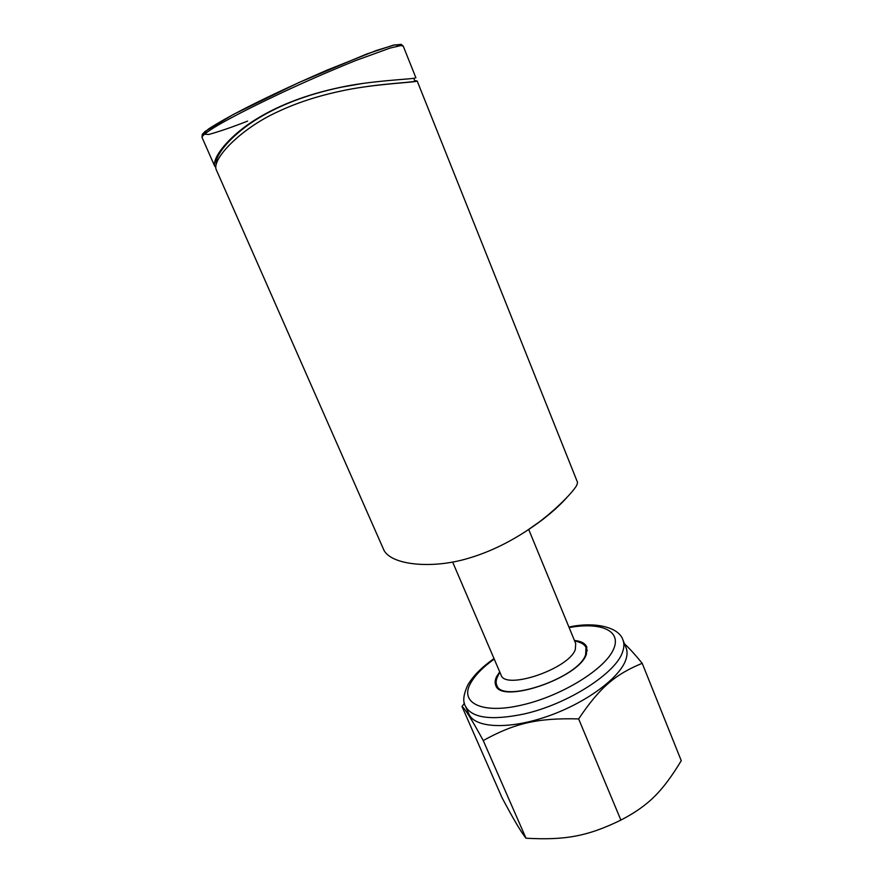 <?xml version="1.0" encoding="UTF-8"?>
<svg xmlns="http://www.w3.org/2000/svg" width="883" height="883" viewBox="0 0 883 883"><rect width="100%" height="100%" fill="white"/><g stroke="black" fill="none" stroke-linecap="round" stroke-linejoin="round"><path stroke-width="1.32" d="M216.136 164.326C214.746 155.375 230.485 136.258 254.017 120.971C277.77 105.651 307.063 94.349 341.898 87.086L362.251 83.543M413.796 78.333L414.889 81.081L413.045 81.611C406.588 82.605 382.35 84.017 361.92 87.285M215.64 167.24L214.635 166.015C212.615 157.218 228.079 137.682 251.776 121.986C275.761 106.225 305.518 94.636 341.037 87.207C368.984 81.159 403.973 79.58 413.972 78.311L415.882 77.759L403.244 46.115L400.882 45.574L390.109 48.068L355.518 60.607C329.734 71.059 304.999 81.843 281.313 92.958C242.163 111.435 204.061 131.092 201.964 137.273L214.635 166.015M201.986 137.318L202.306 134.293L205.132 131.412L233.487 114.382L298.896 82.549L366.423 54.117L393.299 45.165L401.191 44.349L403.233 46.115M576.742 485.352L577.57 482.46L417.173 80.982L415.275 81.556C404.977 82.925 369.16 84.724 340.628 91.137C317.549 96.059 296.82 102.836 278.443 111.457C242.13 127.748 212.913 157.472 215.982 169.072L384.116 550.628C392.67 565.517 433.31 568.994 468.564 558.244C490.286 551.864 511.699 541.323 532.791 526.654C551.765 513.509 571.798 493.884 576.742 485.352M414.712 80.629L417.173 80.982M528.729 529.524L575.694 643.497L575.33 649.447C569.138 668.817 504.855 690.605 501.014 674.899L452.626 562.041M574.524 640.661L579.038 642.184C582.625 643.299 584.943 645.098 586.003 647.57L585.65 654.623C578.674 678.045 501.334 704.215 496.721 685.109C495.683 682.614 496.025 679.7 497.747 676.367L499.8 672.073M527.946 529.988C543.729 519.524 556.489 508.939 566.191 498.244M574.447 640.451C581.047 641.157 585.164 643.321 586.776 646.952L586.422 654.126C579.347 677.989 500.418 704.711 495.727 685.23C494.668 682.68 495.032 679.7 496.798 676.279L499.723 671.875M626.08 647.78C627.427 651.113 627.383 654.976 625.959 659.347C620.23 677.68 585.506 703.387 546.732 716.599C507.957 729.943 474.48 727.89 468.818 713.894L465.44 706.19C471.82 718.078 491.246 720.705 523.718 714.06C567.813 704.369 616.875 672.625 622.747 651.4C624.204 647.073 624.27 643.265 622.945 639.976L626.08 647.78M620.881 820.097C587.515 836.367 565.087 840.362 526.003 838.221L483.244 740.539C514.59 723.276 537.217 717.846 578.641 718.917L620.881 820.097C648.751 805.583 662.747 791.223 681.257 760.682L642.206 663.299C634.833 654.292 628.939 647.835 624.524 643.906M464.436 703.21L461.997 706.51C464.624 708.056 471.699 719.402 483.244 740.539M578.641 718.917C599.999 687.184 615.319 674.391 642.206 663.299M526.003 838.221C521.136 832.216 513.133 818.684 501.997 797.636L461.997 706.51M400.275 45.629L394.844 44.856L376.478 50.452L327.67 69.867C302.405 80.806 278.973 91.578 257.383 102.185C236.147 112.704 219.867 121.633 208.554 128.962L202.991 134.084L208.807 134.459C219.459 131.523 232.395 127.064 247.615 121.114M569.127 627.559C601.643 621.676 622.923 630.992 612.879 650.628C603.299 670.142 561.036 695.992 522.78 704.822C481.721 714.8 458.785 702.725 470.915 682.669C475.352 674.91 483.122 667.04 494.226 659.06M341.887 87.075L341.291 87.163M586.003 647.57L587.294 650.716M525.308 531.732L542.902 519.425L555.385 509.038L566.886 497.515M496.721 685.109L498.056 688.232M494.016 658.575C481.842 667.118 473.089 675.948 467.769 685.087C463.387 694.645 462.615 701.687 465.44 706.19M622.945 639.976C619.027 626.974 594.314 621.411 568.928 627.073"/></g></svg>
